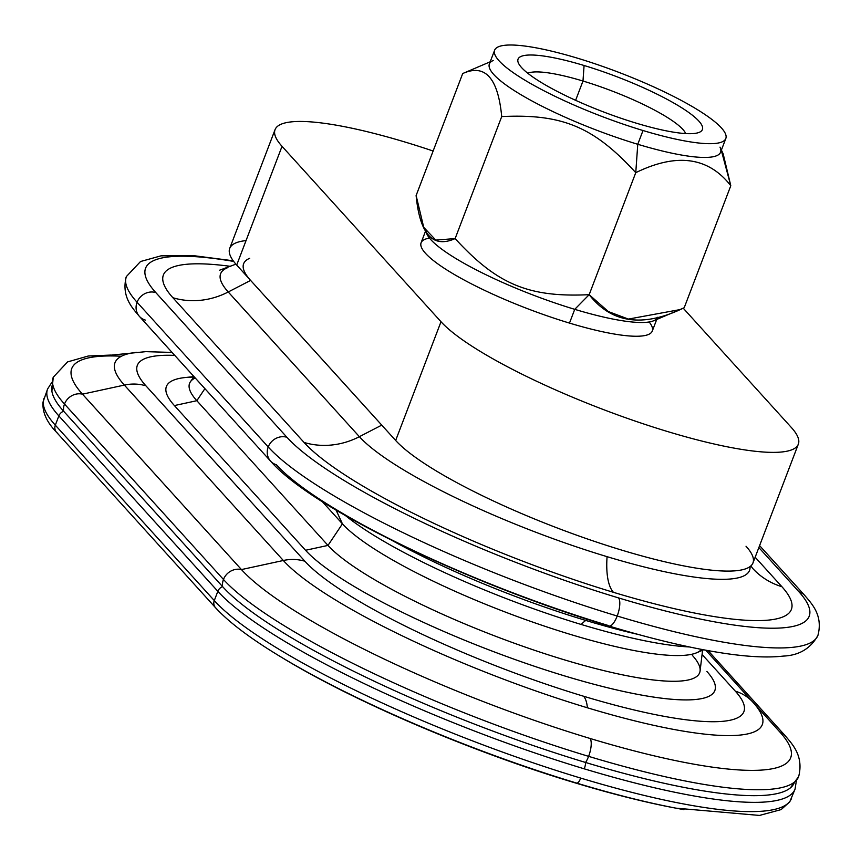 <?xml version="1.0" encoding="UTF-8"?>
<svg xmlns="http://www.w3.org/2000/svg" width="861" height="861" viewBox="0 0 861 861"><rect width="100%" height="100%" fill="white"/><g stroke="black" fill="none" stroke-linecap="round" stroke-linejoin="round"><path stroke-width="1.29" d="M268.212 446.967A299.972 57.235 20.9 0 0 617.197 616.024A15.003 5.177 -73.2 0 0 618.478 597.889A284.969 54.372 -159.1 0 1 286.939 437.28A15.003 13.787 137.8 0 0 268.212 446.967A15.003 13.787 -42.2 0 1 286.939 437.28L155.787 292.568A284.969 54.372 -159.1 0 1 233.675 261.421A284.969 54.372 20.9 0 0 155.787 292.568A15.003 13.787 137.8 0 0 137.06 302.254A15.003 13.787 -42.2 0 1 155.787 292.568L286.939 437.28A284.969 54.372 20.9 0 0 618.478 597.889A15.003 5.177 106.8 0 1 617.197 616.024A299.972 57.235 20.9 0 0 817.95 635.332A299.972 57.235 -159.1 0 1 617.197 616.024A15.003 5.177 106.8 0 1 608.888 626.001A15.003 5.177 106.8 0 1 607.974 625.398A284.969 54.372 -159.1 0 1 276.435 464.789A15.003 13.787 -42.2 0 1 270.569 461.109A15.003 13.787 -42.2 0 1 268.212 446.967A15.003 13.787 137.8 0 0 270.569 461.109C311.865 508.776 470.633 584.662 608.888 626.001A15.003 5.177 -73.2 0 0 617.197 616.024A299.972 57.235 -159.1 0 1 268.212 446.967L137.06 302.254L268.212 446.967M110.972 355.066L88.306 356.002L67.578 361.911L53.264 377.215L51.886 391.195A311.983 59.527 20.9 0 0 63.639 411.235A7.501 6.888 137.8 0 0 58.86 415.917A314.975 60.098 -159.1 0 1 47.592 388.978A314.975 60.098 20.9 0 0 58.86 415.917A7.501 6.888 -42.2 0 1 63.639 411.235A15.003 13.787 -42.2 0 1 64.5 404.057A15.003 13.787 -42.2 0 1 82.473 394.166A15.003 13.787 137.8 0 0 64.5 404.057A313.867 59.883 -159.1 0 1 53.264 377.215A313.867 59.883 20.9 0 0 64.5 404.057L223.473 579.464A313.867 59.883 20.9 0 0 588.612 756.356A15.003 5.177 -73.2 0 0 590.108 738.48A299.693 57.181 -159.1 0 1 241.446 569.573A15.003 13.787 137.8 0 0 223.473 579.464A15.003 13.787 -42.2 0 1 241.446 569.573L82.473 394.166A299.693 57.181 -159.1 0 1 121.412 356.25M145.283 320.077A15.003 13.787 -42.2 0 1 139.417 316.396C132.981 308.572 120.981 297.023 126.33 276.596A299.972 57.235 20.9 0 0 137.06 302.254A299.972 57.235 -159.1 0 1 126.33 276.596L140.537 261.518L160.985 255.846L192.972 255.577L233.213 260.786M588.612 756.356A313.867 59.883 20.9 0 0 798.664 776.557A313.867 59.883 -159.1 0 1 588.612 756.356A15.003 5.177 106.8 0 1 585.577 762.469A7.501 2.594 106.8 0 1 584.264 768.841A314.975 60.098 20.9 0 0 795.058 789.117A314.975 60.098 -159.1 0 1 584.264 768.841A7.501 2.594 -73.2 0 0 585.577 762.469A311.983 59.527 20.9 0 0 790.376 787.89L798.664 776.557C804.12 755.215 791.42 743.366 785.071 735.574A15.003 13.787 137.8 0 0 779.948 732.13A299.693 57.181 -159.1 0 1 590.108 738.48A15.003 5.177 106.8 0 1 588.612 756.356A313.867 59.883 -159.1 0 1 223.473 579.464A15.003 13.787 137.8 0 0 222.612 586.642A311.983 59.527 20.9 0 0 585.577 762.469A15.003 5.177 -73.2 0 0 588.612 756.356M759.596 545.605L804.852 595.543A15.003 13.787 137.8 0 0 798.997 591.862A284.969 54.372 -159.1 0 1 618.478 597.889A284.969 54.372 20.9 0 0 798.997 591.862A15.003 13.787 -42.2 0 1 804.852 595.543C811.299 603.367 823.288 614.915 817.95 635.332C810.696 648.505 799.148 655.415 783.284 656.093C767.538 657.879 747.305 656.868 722.605 653.047C689.93 648.01 652.025 639.002 608.888 626.001M636.376 123.198A98.671 18.824 20.9 0 0 699.336 132.303A98.671 18.824 20.9 0 0 674.97 103.707A98.671 18.824 20.9 0 0 584.081 65.501L582.983 81.031A85.831 16.381 -159.1 0 1 685.69 133.573A85.831 16.381 20.9 0 0 582.983 81.031L575.622 100.328L582.983 81.031A85.831 16.381 20.9 0 0 527.825 73.293A85.831 16.381 -159.1 0 1 582.983 81.031L584.081 65.501A98.671 18.824 20.9 0 0 518.505 63.24A98.671 18.824 20.9 0 0 636.376 123.198A98.671 18.824 -159.1 0 1 521.583 67.588A98.671 18.824 -159.1 0 1 584.081 65.501A98.671 18.824 -159.1 0 1 698.874 121.11A98.671 18.824 -159.1 0 1 636.376 123.198M423.741 227.39L426.916 234.149A123.736 23.613 20.9 0 0 574.739 309.336L589.172 294.677C528.611 297.594 497.077 284.399 455.135 238.583L435.827 240.09L423.741 227.39L416.121 195.533L462.712 73.54C485.023 63.51 498.024 77.856 501.715 116.579C562.276 113.652 593.81 126.858 635.762 172.674C676.746 152.655 708.42 157.003 730.795 185.728L723.175 153.871L721.4 150.083M720 147.123A123.736 23.613 -159.1 0 1 637.764 144.282L635.762 172.674L637.764 144.282L643.016 130.528A123.736 23.613 -159.1 0 1 494.634 50.207A123.736 23.613 -159.1 0 1 577.44 58.171A123.736 23.613 -159.1 0 1 725.823 138.492A123.736 23.613 -159.1 0 1 643.016 130.528L637.764 144.282A123.736 23.613 20.9 0 0 720.571 152.246L725.823 138.492M657.546 317.3A123.736 23.613 -159.1 0 1 574.739 309.336L569.487 323.09A123.736 23.613 20.9 0 0 652.294 331.055L656.717 319.463M494.634 50.207L489.371 63.962A123.736 23.613 20.9 0 0 637.764 144.282A123.736 23.613 -159.1 0 1 523.779 96.378A123.736 23.613 -159.1 0 1 493.213 60.518M758.853 547.564L798.997 591.862L758.853 547.564M172.082 352.429L145.821 351.654L96.68 356.594A299.693 57.181 20.9 0 0 82.473 394.166L124.35 385.082L283.323 560.489A261.367 49.873 20.9 0 0 587.385 707.785A44.998 15.541 -73.2 0 0 583.586 696.237A44.998 15.541 106.8 0 1 587.385 707.785A261.367 49.873 20.9 0 0 753.041 702.35A261.367 49.873 20.9 0 0 752.944 702.253A44.998 41.35 137.8 0 0 752.912 702.21A44.998 41.35 137.8 0 0 735.326 691.168A239.552 45.708 -159.1 0 1 583.586 696.237A239.552 45.708 -159.1 0 1 304.891 561.232A44.998 41.35 137.8 0 0 283.323 560.489L124.35 385.082A44.998 41.35 -42.2 0 1 145.918 385.825A44.998 41.35 137.8 0 0 124.35 385.082A261.367 49.873 -159.1 0 1 136.738 352.31A261.367 49.873 20.9 0 0 124.35 385.082L82.473 394.166L241.446 569.573A299.693 57.181 20.9 0 0 590.108 738.48A299.693 57.181 20.9 0 0 780.044 732.237A299.693 57.181 20.9 0 0 779.948 732.13A15.003 13.787 -42.2 0 1 785.071 735.574L708.076 650.615M607.07 556.669A74.993 25.905 -73.2 0 0 613.43 592.314A265.931 50.745 20.9 0 0 781.885 586.696A74.993 68.912 -42.2 0 1 752.643 568.357A74.993 68.912 137.8 0 0 781.885 586.696L755.162 557.218L781.885 586.696A265.931 50.745 -159.1 0 1 613.43 592.314A74.993 25.905 106.8 0 1 607.07 556.669A212.904 40.618 -159.1 0 1 359.381 436.688A74.993 68.912 -42.2 0 1 304.051 442.446A265.931 50.745 20.9 0 0 613.43 592.314A265.931 50.745 -159.1 0 1 304.051 442.446A74.993 68.912 137.8 0 0 359.381 436.688L381.757 425.119L250.605 280.406L228.23 291.976A212.904 40.618 -159.1 0 1 227.229 267.836A212.904 40.618 20.9 0 0 228.23 291.976L359.381 436.688L228.23 291.976A74.993 68.912 -42.2 0 1 172.9 297.734A74.993 68.912 137.8 0 0 228.23 291.976L250.605 280.406L395.662 440.466L441.004 321.734A194.984 37.206 20.9 0 0 667.845 431.63A194.984 37.206 20.9 0 0 791.356 427.497L683.214 308.173L791.356 427.497A194.984 37.206 -159.1 0 1 798.33 444.179A194.984 37.206 -159.1 0 1 635.687 421.255A194.984 37.206 -159.1 0 1 441.004 321.734L282.031 146.327L441.004 321.734L395.662 440.466L381.757 425.119L359.381 436.688A212.904 40.618 20.9 0 0 607.07 556.669A212.904 40.618 20.9 0 0 750.039 566.603A212.904 40.618 -159.1 0 1 607.07 556.669M587.363 619.296A74.993 25.905 -73.2 0 0 585.749 620.426A220.933 42.157 20.9 0 0 638.184 634.439A220.933 42.157 -159.1 0 1 585.749 620.426A74.993 25.905 -73.2 0 0 581.186 624.462A212.904 40.618 20.9 0 0 689.435 646.955A212.904 40.618 -159.1 0 1 581.186 624.462A74.993 25.905 106.8 0 1 585.749 620.426A220.933 42.157 -159.1 0 1 392.089 540.46A220.933 42.157 20.9 0 0 585.749 620.426A74.993 25.905 106.8 0 1 587.363 619.296M794.552 782.014A311.983 59.527 -159.1 0 1 585.577 762.469A311.983 59.527 -159.1 0 1 222.612 586.642A7.501 6.888 137.8 0 0 217.833 591.324A314.975 60.098 20.9 0 0 584.264 768.841A314.975 60.098 -159.1 0 1 217.833 591.324A7.501 6.888 -42.2 0 1 222.612 586.642A15.003 13.787 -42.2 0 1 223.473 579.464L64.5 404.057A15.003 13.787 137.8 0 0 63.639 411.235A311.983 59.527 -159.1 0 1 52.693 384.028M580.734 778.096A7.501 2.594 106.8 0 1 576.719 783.112A309.411 59.043 20.9 0 0 678.414 808.63A309.411 59.043 20.9 0 0 683.968 809.652A309.411 59.043 -159.1 0 1 678.414 808.63A309.411 59.043 -159.1 0 1 576.719 783.112A7.501 2.594 -73.2 0 0 580.734 778.096A314.975 60.098 -159.1 0 1 214.292 600.58A7.501 6.888 137.8 0 0 215.476 607.651A7.501 6.888 -42.2 0 1 214.292 600.58L217.833 591.324L58.86 415.917L217.833 591.324L214.292 600.58L55.319 425.173A314.975 60.098 -159.1 0 1 44.051 398.234A314.975 60.098 20.9 0 0 55.319 425.173L214.292 600.58A314.975 60.098 20.9 0 0 580.734 778.096A314.975 60.098 20.9 0 0 791.517 798.373A314.975 60.098 -159.1 0 1 580.734 778.096M575.363 782.94A4.499 1.55 106.8 0 1 575.277 782.918A4.499 1.55 -73.2 0 0 575.363 782.94A305.633 58.322 -159.1 0 1 282.763 658.052A305.633 58.322 20.9 0 0 575.363 782.94A305.633 58.322 20.9 0 0 675.81 808.145A305.633 58.322 -159.1 0 1 575.363 782.94M230.673 266.372A265.931 50.745 20.9 0 0 172.9 297.734L304.051 442.446L172.9 297.734A265.931 50.745 -159.1 0 1 230.673 266.372M780.044 732.237L753.041 702.35A261.367 49.873 -159.1 0 1 587.385 707.785A261.367 49.873 -159.1 0 1 283.323 560.489L241.446 569.573L283.323 560.489A44.998 41.35 -42.2 0 1 304.891 561.232L145.918 385.825A239.552 45.708 -159.1 0 1 174.772 355.399A239.552 45.708 20.9 0 0 145.918 385.825L304.891 561.232A239.552 45.708 20.9 0 0 583.586 696.237A239.552 45.708 20.9 0 0 735.326 691.168L702.081 654.478L735.326 691.168A44.998 41.35 -42.2 0 1 752.912 702.21L705.772 650.195L752.869 702.167M57.784 433.331A7.501 6.888 -42.2 0 1 56.503 432.244A7.501 6.888 -42.2 0 1 55.319 425.173A7.501 6.888 137.8 0 0 56.503 432.244C46.655 422.062 42.167 411.978 43.05 401.979L47.592 388.978L51.897 382.306M139.417 316.396A15.003 13.787 -42.2 0 1 137.06 302.254A15.003 13.787 137.8 0 0 139.417 316.396L270.569 461.109M275.649 653.725A309.411 59.043 20.9 0 0 280.503 656.685A309.411 59.043 20.9 0 0 576.719 783.112A309.411 59.043 -159.1 0 1 280.503 656.685A309.411 59.043 -159.1 0 1 275.649 653.725M345.541 515.631A212.904 40.618 20.9 0 0 581.186 624.462A212.904 40.618 -159.1 0 1 345.541 515.631M63.639 411.235L222.612 586.642L63.639 411.235M425.517 231.178L421.094 242.77A123.736 23.613 20.9 0 0 569.487 323.09L574.739 309.336A123.736 23.613 -159.1 0 1 426.13 231.738M490.2 61.798L462.712 73.54L416.121 195.533C419.824 234.257 432.825 248.603 455.135 238.583C497.077 284.399 528.611 297.594 589.172 294.677L574.739 309.336A123.736 23.613 20.9 0 0 653.703 320.744L679.91 309.616L628.401 319.087L608.329 311.553L589.172 294.677C611.547 323.392 643.221 327.75 684.204 307.732L679.91 309.616M721.303 150.341L730.795 185.728L684.204 307.732L730.795 185.728C708.42 157.003 676.746 152.655 635.762 172.674L589.172 294.677L635.762 172.674C593.81 126.858 562.276 113.652 501.715 116.579L455.135 238.583L501.715 116.579C498.024 77.856 485.023 63.51 462.712 73.54M643.016 130.528A123.736 23.613 20.9 0 0 721.4 127.912A123.736 23.613 20.9 0 0 577.44 58.171A123.736 23.613 20.9 0 0 499.057 60.797A123.736 23.613 20.9 0 0 643.016 130.528M250.605 280.406L236.7 265.059L282.031 146.327A194.984 37.206 -159.1 0 1 275.057 129.656A194.984 37.206 -159.1 0 1 433.126 151.019A194.984 37.206 20.9 0 0 282.031 146.327L236.7 265.059L250.605 280.406A194.984 37.206 -159.1 0 1 249.679 258.3M649.151 321.982A123.736 23.613 -159.1 0 1 569.487 323.09A123.736 23.613 -159.1 0 1 450.626 272.291A123.736 23.613 -159.1 0 1 429.488 238.099M194.005 376.623L190.442 381.714A202.798 38.691 20.9 0 0 196.835 400.699L327.987 545.411L196.835 400.699L204.907 388.645L196.835 400.699L174.396 405.563L305.547 550.276A223.343 42.62 20.9 0 0 565.257 676.111A223.343 42.62 20.9 0 0 706.935 671.505A223.343 42.62 20.9 0 0 706.859 671.419A223.343 42.62 -159.1 0 1 565.376 676.154A223.343 42.62 -159.1 0 1 305.547 550.276L174.396 405.563A223.343 42.62 -159.1 0 1 193.682 377.075M322.305 501.64L342.43 523.843L336.091 510.11L342.43 523.843L322.305 501.64M701.5 649.388A196.599 37.518 -159.1 0 1 532.884 622.159A196.599 37.518 -159.1 0 1 342.43 523.843L327.987 545.411L305.547 550.276L327.987 545.411L342.43 523.843A196.599 37.518 20.9 0 0 520.765 617.832A196.599 37.518 20.9 0 0 696.624 652.778L703.631 649.797M58.86 415.917L55.319 425.173L58.86 415.917M216.746 608.738A7.501 6.888 -42.2 0 1 215.476 607.651C228.854 622.234 250.529 638.582 280.503 656.685L282.763 658.052C354.345 701.704 472.678 752.202 575.277 782.918C612.3 794.079 645.815 802.484 675.81 808.145L759.499 815.432L781.142 809.588L789.763 801.839L795.058 789.117L796.285 781.271M692.384 655.415A202.798 38.691 -159.1 0 1 692.459 655.49A202.798 38.691 -159.1 0 1 563.815 659.666A202.798 38.691 -159.1 0 1 327.987 545.411A202.798 38.691 20.9 0 0 534.972 650.442A202.798 38.691 20.9 0 0 700.09 670.956L702.587 650.238M779.948 732.13L753.127 702.447M746.013 546.229A194.984 37.206 -159.1 0 1 622.503 550.351A194.984 37.206 -159.1 0 1 395.662 440.466A194.984 37.206 20.9 0 0 590.355 539.976A194.984 37.206 20.9 0 0 752.998 562.9L798.33 444.179M193.983 376.601L184.986 377.559A223.343 42.62 20.9 0 0 174.396 405.563L196.835 400.699A202.798 38.691 -159.1 0 1 195.243 377.99M275.057 129.656L229.715 248.377A194.984 37.206 20.9 0 0 236.7 265.059A194.984 37.206 -159.1 0 1 246.031 240.596M752.579 568.282L750.91 565.881M219.62 270.203L235.892 264.155M56.503 432.244L215.476 607.651"/></g></svg>
